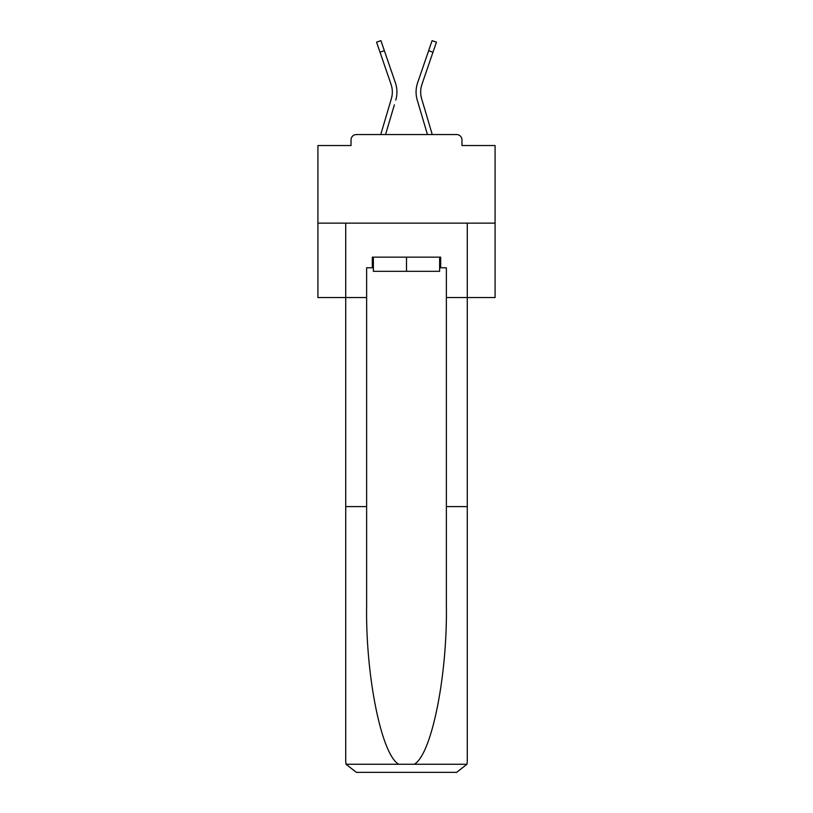 <?xml version="1.0" encoding="UTF-8"?>
<svg xmlns="http://www.w3.org/2000/svg" width="813" height="813" viewBox="0 0 813 813"><rect width="100%" height="100%" fill="white"/><g stroke="black" fill="none" stroke-linecap="round" stroke-linejoin="round"><path stroke-width="1.22" d="M461.957 145.537L461.957 139.866L461.957 145.537L495.087 145.537L495.087 297.538L446.367 297.538L446.367 267.782L440.697 267.782L440.697 257.152L372.303 257.152L372.303 267.782L373.37 267.782M495.087 223.128L317.913 223.128L317.913 297.538L345.728 297.538L345.728 223.128L467.272 223.128L467.272 761.72L467.272 506.601L446.367 506.601L446.367 297.538M317.913 223.128L317.913 145.537L351.043 145.537L351.043 139.866L351.043 145.537M461.957 139.866A5.315 5.315 0 0 0 456.642 134.552L356.358 134.552A5.315 5.315 0 0 0 351.043 139.866M456.642 134.552L434.142 134.552M378.858 134.552L356.358 134.552M392.049 95.66L391.348 98.78L392.049 95.66M385.545 134.552L394.356 104.847M389.935 103.536L380.738 134.552L389.935 103.536M420.951 95.66L421.652 98.78L420.951 95.66M418.644 104.847L417.232 100.09A28.343 28.343 0 0 1 417.608 82.824L432.089 40.65L436.439 42.144L421.957 84.318A23.74 23.74 0 0 0 421.652 98.78L432.262 134.552M439.63 257.152L439.63 271.318L373.37 271.318L373.37 257.152M406.5 257.152L406.5 271.318M372.303 267.782L366.633 267.782L366.633 506.601L345.728 506.601L345.728 761.72L346.043 764.271L356.358 772.35L383.289 772.35M356.358 772.35L456.642 772.35L356.358 772.35M429.711 772.35L456.642 772.35L466.957 764.271L467.272 761.72M366.633 506.601L366.633 605.715C365.535 676.131 381.531 755.013 398.787 764.271L414.213 764.271C431.469 755.013 447.465 676.131 446.367 605.715L446.367 506.601M345.728 761.72L345.728 297.538L366.633 297.538M439.63 267.782L440.697 267.782M380.006 52.205L376.561 42.144L380.911 40.65L384.366 50.701L380.006 52.205L391.043 84.318A23.74 23.74 0 0 1 391.348 98.78L380.738 134.552M395.768 100.09A28.343 28.343 0 0 0 395.392 82.824L384.366 50.701M395.392 82.824L390.464 68.465M427.455 134.552L417.232 100.09M417.608 82.824L422.536 68.465M346.043 764.271L398.787 764.271M414.213 764.271L466.957 764.271M432.994 52.205L428.634 50.701"/></g></svg>
